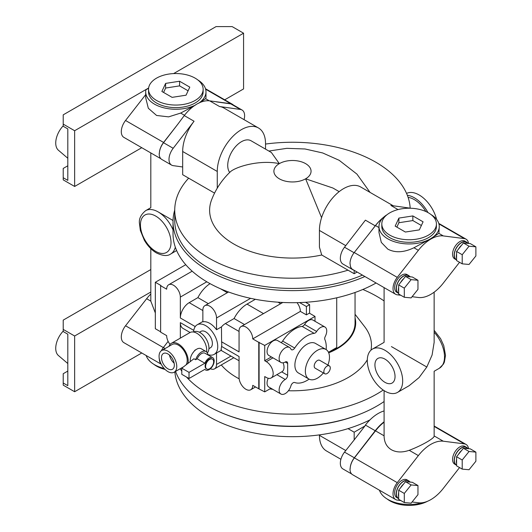 <?xml version="1.0" encoding="UTF-8"?>
<svg xmlns="http://www.w3.org/2000/svg" width="532" height="532" viewBox="0 0 532 532"><rect width="100%" height="100%" fill="white"/><g stroke="black" fill="none" stroke-linecap="round" stroke-linejoin="round"><path stroke-width="0.8" d="M169.475 355.077A9.104 5.254 -120 0 0 174.157 363.19M167.913 368.816A9.104 5.254 -120 0 0 172.461 369.268A9.104 5.254 -120 0 0 173.858 361.973A9.104 5.254 -120 0 0 167.913 353.953A9.104 5.254 -120 0 0 163.364 353.507A9.104 5.254 -120 0 0 161.967 360.796A9.104 5.254 -120 0 0 167.913 368.816M167.913 351.167A12.515 7.222 -120 0 0 161.655 350.548A12.515 7.222 -120 0 0 159.74 360.576A12.515 7.222 -120 0 0 167.913 371.602A12.515 7.222 -120 0 0 174.17 372.22A12.515 7.222 -120 0 0 176.085 362.199A12.515 7.222 -120 0 0 167.913 351.167M186.02 364.899A12.515 7.222 -120 0 0 186.04 354.678A12.515 7.222 -120 0 0 178.373 345.128A12.515 7.222 -120 0 0 172.115 344.51L161.655 350.548M187.989 363.363A13.938 8.046 -120 0 0 178.373 343.971A13.938 8.046 -120 0 0 171.404 343.28A13.938 8.046 -120 0 0 169.05 346.279M181.558 367.958A13.938 8.046 -120 0 0 182.004 368.024M206.622 351.958A13.938 8.046 -120 0 0 196.873 333.285A13.938 8.046 -120 0 0 189.904 332.6L171.404 343.28M195.856 349.724L195.005 350.089L192.484 353.394M207.314 352.876A12.515 7.222 -120 0 0 207.946 342.648A12.515 7.222 -120 0 0 200.092 332.593A12.515 7.222 -120 0 0 193.834 331.975L193.681 332.061M207.892 354.897A9.104 5.254 120 0 0 206.05 351.532L201.222 348.746A9.104 5.254 120 0 0 196.674 349.192A9.104 5.254 120 0 0 190.33 361.547M206.05 351.532A9.104 5.254 120 0 0 201.495 351.978A9.104 5.254 120 0 0 195.636 359.732L193.927 358.748L181.791 368.191L189.026 372.367L204.867 363.223L197.226 358.814L195.636 359.732M208.916 348.659L210.419 347.788A9.476 5.473 -120 0 0 211.869 340.194A9.476 5.473 -120 0 0 205.678 331.842A9.476 5.473 -120 0 0 200.943 331.376L199.434 332.241M204.867 363.223A7.109 4.103 120 0 1 209.143 358.016A7.109 4.103 120 0 1 212.694 357.664A7.109 4.103 120 0 1 213.784 363.363A7.109 4.103 120 0 1 209.143 369.627A7.109 4.103 120 0 1 205.585 369.979A7.109 4.103 120 0 1 204.867 369.354L189.026 378.498L181.791 374.322L181.791 368.191M212.694 357.664L205.053 353.255A7.109 4.103 120 0 0 201.495 353.607A7.109 4.103 120 0 0 197.226 358.814M207.846 354.538A17.064 9.855 -120 0 0 214.21 354.359A17.064 9.855 -120 0 0 216.83 340.686A17.064 9.855 -120 0 0 205.678 325.651A17.064 9.855 -120 0 0 197.146 324.806A17.064 9.855 -120 0 0 193.621 332.048M189.026 378.498L189.026 372.367M212.468 359.18L211.982 358.901A5.686 3.285 120 0 0 209.143 359.18A5.686 3.285 120 0 0 205.425 364.194A5.686 3.285 120 0 0 206.296 368.749L206.775 369.028A5.686 3.285 120 0 0 209.621 368.749A5.686 3.285 120 0 0 213.339 363.735A5.686 3.285 120 0 0 212.468 359.18A5.686 3.285 120 0 0 209.621 359.459A5.686 3.285 120 0 0 205.904 364.473A5.686 3.285 120 0 0 206.775 369.028M216.537 329.727A17.064 9.855 -120 0 0 209.701 323.323A17.064 9.855 -120 0 0 202.865 321.833L202.865 310.09A9.669 5.586 -120 0 1 204.867 305.661A9.669 5.586 -120 0 1 212.321 308.254A9.669 5.586 -120 0 1 216.537 317.983L216.537 329.727L221.465 326.881L221.598 341.803A17.064 9.855 -120 0 1 221.598 346.452C220.933 350.169 220.886 351.3 221.465 349.843M221.099 350.382L214.21 354.359M210.386 368.729A9.669 5.586 -120 0 0 214.536 368.856A9.669 5.586 -120 0 0 216.537 364.427L216.537 353.015M255.36 299.29L247.028 304.098A23.893 13.792 120 0 0 234.087 318.535L225.388 323.556A12.515 7.222 120 0 0 221.465 326.881M221.598 346.452L239.061 356.533L239.061 377.434A9.669 5.586 -120 0 0 245.904 389.278A9.669 5.586 -120 0 0 250.738 389.757A9.669 5.586 -120 0 0 252.74 385.328L258.771 388.812L258.771 342.369L252.74 338.884A9.669 5.586 -120 0 0 248.517 329.155A9.669 5.586 -120 0 0 241.069 326.562A9.669 5.586 -120 0 0 239.061 330.99L239.061 351.891L221.598 341.803M180.341 338.119L180.341 322.631A12.515 7.222 120 0 0 182.935 328.357L190.097 332.493M210.067 283.656A23.893 13.792 120 0 0 197.891 297.634L189.193 302.661A12.515 7.222 120 0 0 180.341 317.983L180.341 297.082A9.669 5.586 -120 0 0 176.119 287.353A9.669 5.586 -120 0 0 168.671 284.766A9.669 5.586 -120 0 0 166.669 289.189L160.631 285.704L160.631 332.148L166.669 335.632A9.669 5.586 -120 0 0 170.067 344.423M244.527 324.567L234.087 318.535M280.637 303.719L277.997 302.189M297.002 302.648A9.669 5.586 60 0 1 300.361 311.393L306.392 314.871L309.371 313.155L315.004 316.407L264.723 345.434L258.771 342.369M309.611 313.295L309.611 304.656L306.392 306.512L306.392 314.871M306.392 306.512L299.583 302.582M264.723 345.434L264.723 360.756L266.333 361.687A9.669 5.586 60 0 1 272.65 370.206A9.669 5.586 60 0 1 271.167 377.959A9.669 5.586 60 0 1 266.333 377.481L264.723 376.55L264.723 391.878L258.771 388.812M264.723 391.878L270.961 388.274M300.361 311.393L252.74 338.884M259.097 388.626L259.097 342.182M208.331 303.666L197.891 297.634M160.631 331.782L155.324 328.716L155.324 282.273L185.748 264.703M155.324 282.273L160.957 285.518L160.631 285.704M309.611 304.656L305.514 302.289M315.004 321.281L315.004 316.407M271.36 356.925L264.723 360.756M309.085 379.13A27.305 15.761 -60 0 1 294.708 382.508A3.411 1.968 120 0 0 293.179 382.761A3.411 1.968 120 0 0 290.931 385.826A8.645 4.994 -60 0 1 280.916 394.026A8.645 4.994 -60 0 1 279.593 387.097A8.645 4.994 -60 0 1 285.238 379.476A3.411 1.968 120 0 0 287.652 375.293L287.652 363.409A3.411 1.968 120 0 0 286.947 361.846A3.411 1.968 120 0 0 285.238 362.013A8.645 4.994 -60 0 1 280.916 362.438L268.846 355.476A8.645 4.994 -60 0 1 267.523 348.546A8.645 4.994 -60 0 1 273.169 340.926A8.645 4.994 -60 0 1 277.491 340.5L289.561 347.463A8.645 4.994 -60 0 1 290.931 349.092A3.411 1.968 120 0 0 291.47 349.73A3.411 1.968 120 0 0 294.708 348.048A27.305 15.761 -60 0 1 306.957 335.911A27.305 15.761 -60 0 1 314.173 333.358A3.411 1.968 120 0 0 316.646 331.463A8.645 4.994 -60 0 1 320.63 327.459A8.645 4.994 -60 0 1 324.952 327.034A8.645 4.994 -60 0 1 325.271 336.437A3.411 1.968 120 0 0 324.866 339.529A27.305 15.761 -60 0 1 326.143 349.584M281.115 342.595A3.411 1.968 120 0 0 282.638 341.079A27.305 15.761 -60 0 1 294.894 328.942A27.305 15.761 -60 0 1 302.11 326.395A3.411 1.968 120 0 0 304.583 324.493A8.645 4.994 -60 0 1 308.567 320.49A8.645 4.994 -60 0 1 312.889 320.065L324.952 327.034M280.916 394.026L268.846 387.057A8.645 4.994 -60 0 1 268.228 378.265M271.167 377.959L282.027 371.688A9.669 5.586 -120 0 0 283.124 362.797M280.916 362.438A8.645 4.994 -60 0 1 279.593 355.516A8.645 4.994 -60 0 1 285.238 347.895A8.645 4.994 -60 0 1 289.561 347.463M328.477 352.284L336.723 347.522L336.723 297.794M327.912 365.052A17.064 9.855 120 0 0 325.95 349.464L315.489 343.426A17.064 9.855 120 0 0 306.957 344.271A17.064 9.855 120 0 0 295.812 359.306A17.064 9.855 120 0 0 298.425 372.985L308.886 379.023A17.064 9.855 120 0 0 317.418 378.172A17.064 9.855 120 0 0 323.363 372.932M355.05 292.48L355.05 322.911A62.57 36.123 180 0 1 328.543 352.43M325.95 349.464A17.064 9.855 120 0 0 317.418 350.309A17.064 9.855 120 0 0 306.266 365.344A17.064 9.855 120 0 0 308.886 379.023M355.05 317.71A63.215 36.495 180 0 1 328.71 352.816M329.341 365.876L319.692 360.304A4.549 2.627 120 0 0 317.418 360.53A4.549 2.627 120 0 0 314.445 364.54A4.549 2.627 120 0 0 315.137 368.184L324.793 373.757A4.549 2.627 120 0 0 327.067 373.531A4.549 2.627 120 0 0 330.04 369.521A4.549 2.627 120 0 0 329.341 365.876A4.549 2.627 120 0 0 327.067 366.102A4.549 2.627 120 0 0 324.094 370.112A4.549 2.627 120 0 0 324.793 373.757M355.05 314.286L364.573 326.588A78.975 45.599 180 0 1 370.984 350.162M367.299 359.792A78.975 45.599 180 0 1 288.411 390.741M272.856 389.371A78.975 45.599 180 0 1 269.89 388.892M239.167 378.844A78.975 45.599 180 0 1 236.634 377.441A78.975 45.599 180 0 1 221.292 364.952M174.735 210.047A119.454 68.967 0 0 0 173.026 221.664L173.026 233.734A119.454 68.967 0 0 0 208.012 282.499A119.454 68.967 0 0 0 376.091 282.991M362.837 289.468A119.454 68.967 180 0 1 376.942 296.437A119.454 68.967 180 0 1 384.091 300.946M383.213 390.056A119.454 68.967 180 0 1 208.012 393.966A119.454 68.967 180 0 1 186.539 377.062M181.791 371.13A119.454 68.967 180 0 1 180.202 368.743M173.026 221.664A119.454 68.967 0 0 0 208.012 270.429A119.454 68.967 0 0 0 364.872 276.514M384.091 401.534A119.454 68.967 180 0 1 208.012 406.042A119.454 68.967 180 0 1 175.567 371.416M362.458 275.124A117.745 67.976 180 0 1 209.222 268.52A117.745 67.976 180 0 1 174.735 220.454L174.735 210.233A117.745 67.976 180 0 1 188.661 178.167L214.549 193.109M223.906 413.743A117.745 67.976 0 0 0 361.048 413.743M354.179 270.336L354.179 273.721L348.028 270.176A117.745 67.976 180 0 1 209.222 258.306A117.745 67.976 180 0 1 174.735 210.233M265.528 144.059A117.745 67.976 180 0 1 375.738 162.167A117.745 67.976 180 0 1 410.165 208.158M174.855 371.828A117.745 67.976 0 0 0 209.222 416.769A117.745 67.976 0 0 0 348.028 428.639A117.745 67.976 0 0 0 369.986 419.874M408.104 197.392A23.893 13.792 60 0 1 414.322 199.613A23.893 13.792 60 0 1 425.859 211.53M197.778 79.913A30.144 17.403 180 0 1 205.984 91.85A30.144 17.403 180 0 1 198.502 103.328L198.383 103.261A34.128 19.704 120 0 0 195.603 104.87L194.38 105.695A34.128 19.704 120 0 0 184.258 115.57L194.067 121.236A34.128 19.704 120 0 0 182.675 151.487L182.675 174.709L188.661 178.167M348.028 270.176L321.734 254.994A82.859 47.84 180 0 1 233.887 244.062A82.859 47.84 180 0 1 211.517 200.059C215.633 189.306 221.837 179.962 230.13 172.016M354.179 273.721L357.105 272.032M384.091 410.943A34.128 19.704 120 0 0 378.146 413.517A34.128 19.704 120 0 0 365.411 425.068L364.952 425.972L354.179 432.19L348.028 428.639M407.346 195.304A26.168 15.109 60 0 1 414.322 197.758A26.168 15.109 60 0 1 427.974 212.581M265.528 149.126L265.528 143.593A34.128 19.704 120 0 0 258.459 127.966A34.128 19.704 120 0 0 232.165 137.11A34.128 19.704 120 0 0 217.262 171.457L217.262 188.142M393.248 205.784L360.623 186.951A34.128 19.704 120 0 0 334.322 196.095A34.128 19.704 120 0 0 319.426 230.436L319.426 247.147L321.734 254.994M229.691 172.441A19.338 11.165 120 0 1 232.969 149.958A19.338 11.165 120 0 1 251.064 140.774L271.406 152.518L279.333 163.637C258.239 159.201 233.269 167.7 229.718 172.481M339.17 191.64L332.886 188.015L305.621 178.812L321.581 217.681M354.179 432.19L354.179 439.917L344.517 452.12A12.515 7.222 120 0 0 342.934 468.945L351.665 473.985M319.426 434.877L319.426 435.349A34.128 19.704 120 0 0 326.495 450.97L340.906 459.289M354.179 439.917L364.952 425.972M384.091 421.783A34.128 19.704 120 0 0 375.226 430.734L354.332 457.786A12.515 7.222 120 0 0 350.156 468.971A12.515 7.222 120 0 1 354.392 457.892L375.499 430.84A33.842 19.538 -60 0 1 384.091 422.202M406.561 193.415A26.168 15.109 60 0 1 419.149 194.971A26.168 15.109 60 0 1 436.626 219.417M194.067 121.236L173.179 148.288A12.515 7.222 120 0 0 171.59 165.106A12.515 7.222 120 0 0 173.179 165.645L182.675 166.975M258.459 127.966L223.872 107.996A34.128 19.704 120 0 0 219.543 106.533L240.437 109.459A12.515 7.222 120 0 1 242.02 109.998A12.515 7.222 120 0 1 244.048 119.647M233.289 104.95A12.515 7.222 120 0 0 232.371 104.239A12.515 7.222 120 0 0 230.722 103.693L209.728 100.867A34.128 19.704 120 0 0 199.606 102.676L198.502 103.328M383.732 217.149A34.128 19.704 120 0 0 375.226 225.827L365.411 220.162L344.517 247.214A12.515 7.222 120 0 0 342.934 264.032L352.749 269.697A12.515 7.222 120 0 0 353.827 270.136M431.06 214.602A30.144 17.403 180 0 1 439.266 226.539A30.144 17.403 180 0 1 430.435 238.841A30.144 17.403 180 0 1 387.801 238.841A30.144 17.403 180 0 1 378.97 226.539A30.144 17.403 180 0 1 386.451 215.061L386.545 215.114M410.844 208.251L390.887 205.452L398.029 209.581M400.802 295.26L397.271 294.814A12.515 7.222 -60 0 1 395.622 294.269L352.749 269.511A12.515 7.222 -60 0 1 350.156 263.879A12.515 7.222 120 0 0 352.749 269.697M395.622 294.269A12.515 7.222 -60 0 1 397.271 277.372L354.232 252.52A12.515 7.222 -60 0 0 349.996 263.786L350.156 263.879M468.546 448.702A12.515 7.222 120 0 0 466.052 444.433A12.515 7.222 120 0 0 464.409 443.888L443.302 441.208A33.842 19.538 120 0 0 418.371 455.598L397.271 482.65A12.515 7.222 120 0 0 395.622 499.548L352.583 474.704A12.515 7.222 120 0 1 349.996 468.878L350.156 468.971M168.132 341.358L163.364 347.536A12.515 7.222 120 0 0 161.296 350.781M159.347 153.715A12.515 7.222 -60 0 1 163.524 142.716L177.861 124.156L163.583 142.45A12.515 7.222 120 0 0 159.347 153.715L159.188 153.622A12.515 7.222 120 0 0 161.775 159.44L171.59 165.106M216.451 101.878L230.782 103.886A12.515 7.222 -60 0 1 232.371 104.425L242.02 109.998M195.716 104.937A30.144 17.403 180 0 1 163.397 107.703A30.144 17.403 180 0 1 145.688 91.85A30.144 17.403 180 0 1 145.894 89.815L148.594 88.259M145.688 91.85L145.688 97.735L148.315 108.255L156.588 115.464L168.611 116.867L180.667 113.077L194.38 105.742M184.258 115.57L177.861 124.156M148.534 89.296L148.534 91.85A27.305 15.761 0 0 0 156.528 103.002A27.305 15.761 0 0 0 186.286 106.413A27.305 15.761 0 0 0 203.138 91.85L203.138 89.296A27.305 15.761 0 0 0 195.144 78.151A27.305 15.761 0 0 0 165.386 74.733A27.305 15.761 0 0 0 148.534 89.296A27.305 15.761 0 0 0 156.528 100.442A27.305 15.761 0 0 0 186.286 103.86A27.305 15.761 0 0 0 203.138 89.296M199.606 102.723L205.591 98.686L205.984 97.735L205.984 91.85M375.226 225.827L368.669 234.319L375.499 225.561A33.842 19.538 -60 0 1 383.353 217.502M378.97 226.539L378.97 232.418L381.304 242.406L387.801 249.122C395.17 253.019 403.888 252.567 413.949 247.759L430.435 238.841L438.88 233.368L439.266 226.539M381.816 223.985L381.816 226.539A27.305 15.761 0 0 0 389.81 237.684A27.305 15.761 0 0 0 419.568 241.102A27.305 15.761 0 0 0 436.42 226.539L436.42 223.985A27.305 15.761 0 0 0 428.426 212.833A27.305 15.761 0 0 0 398.668 209.422A27.305 15.761 0 0 0 381.816 223.985A27.305 15.761 0 0 0 389.81 235.131A27.305 15.761 0 0 0 419.568 238.549A27.305 15.761 0 0 0 436.42 223.985M397.271 277.372L418.371 250.319A33.842 19.538 -60 0 1 443.302 235.922L464.409 238.609A12.515 7.222 -60 0 1 466.052 239.154A12.515 7.222 -60 0 1 468.546 243.423M459.535 262.296L443.302 283.104A33.842 19.538 -60 0 1 430.84 294.342A33.842 19.538 -60 0 1 418.371 297.494L412.087 296.696M354.232 252.52L368.669 234.319M164.129 368.443A30.144 17.403 180 0 1 154.519 364.706A30.144 17.403 180 0 1 146.18 355.536M422.322 502.733A30.144 17.403 180 0 1 379.462 490.218M159.194 358.109A12.515 7.222 120 0 0 159.188 358.714L159.307 358.787M160.937 363.642A12.515 7.222 -60 0 1 159.347 359.014A12.515 7.222 -60 0 0 161.123 364.021M443.302 441.208L434.145 435.921C434.937 437.996 421.949 445.51 409.221 450.311C402.312 452.666 396.38 452.479 391.419 449.766C386.618 446.847 384.177 442.192 384.091 435.808L384.091 390.634M395.622 499.548A12.515 7.222 120 0 0 397.271 500.093L400.802 500.546M145.688 94.649L125.539 120.485A12.515 7.222 120 0 0 123.89 137.382L160.857 158.729M148.627 88.013L74.64 130.726L74.64 186.459L141.765 147.703M224.71 99.817L243.57 88.93L243.57 33.197L173.605 73.589M467.488 242.871A10.241 5.912 120 0 0 466.524 242.053L464.915 241.122A10.241 5.912 120 0 0 459.801 241.634A10.241 5.912 120 0 0 453.111 250.652A10.241 5.912 120 0 0 454.68 258.858L456.29 259.789A10.241 5.912 120 0 0 456.582 259.935M409.567 276.308A10.241 5.912 120 0 0 408.609 275.49L407 274.565A10.241 5.912 120 0 0 401.879 275.071A10.241 5.912 120 0 0 395.19 284.095A10.241 5.912 120 0 0 396.759 292.294L398.368 293.225A10.241 5.912 120 0 0 398.661 293.378M391.419 346.591C381.876 341.079 381.876 341.079 391.419 346.591L426.817 367.027L432.09 355.03L434.145 342.362L434.145 292.168M153.901 364.34A27.305 15.761 0 0 0 156.528 366.102A27.305 15.761 0 0 0 165.1 369.447M161.229 364.221L123.89 342.661A12.515 7.222 -60 0 1 125.539 325.764L146.639 298.711A33.842 19.538 -60 0 1 150.809 293.977M150.809 292.028L74.64 336.005L74.64 391.738L141.765 352.982M412.087 501.975L418.371 502.78A33.842 19.538 120 0 0 430.84 499.628A33.842 19.538 120 0 0 443.302 488.383L459.535 467.575M387.183 499.023A27.305 15.761 0 0 0 389.81 500.785A27.305 15.761 0 0 0 427.622 501.23M467.488 448.15A10.241 5.912 120 0 0 466.524 447.332L464.915 446.408A10.241 5.912 120 0 0 459.801 446.913A10.241 5.912 120 0 0 453.111 455.937A10.241 5.912 120 0 0 454.68 464.137L456.29 465.068A10.241 5.912 120 0 0 456.582 465.221M409.567 481.586A10.241 5.912 120 0 0 408.609 480.775L407 479.844A10.241 5.912 120 0 0 401.879 480.349A10.241 5.912 120 0 0 395.19 489.374A10.241 5.912 120 0 0 396.759 497.58L398.368 498.504A10.241 5.912 120 0 0 398.661 498.657M426.817 367.027C436.366 372.54 436.366 372.54 426.817 367.027L419.056 377.594L409.121 385.713L397.497 392.417A25.031 14.45 -120 0 0 401.334 372.367A25.031 14.45 -120 0 0 384.988 350.309A25.031 14.45 -120 0 0 372.473 349.072A25.031 14.45 -120 0 0 368.636 369.122A25.031 14.45 -120 0 0 384.988 391.18A25.031 14.45 -120 0 0 397.497 392.417M155.324 312.949L150.809 301.119L146.639 298.711M150.809 152.923L150.809 207.68L145.628 210.672A25.031 14.45 60 0 1 158.137 211.909C148.594 206.396 148.594 206.396 158.137 211.909L173.046 220.514M74.64 186.459L63.215 179.863L63.215 177.728L67.803 180.375L67.803 128.917L63.215 126.264L63.215 114.839L216.059 26.6L232.145 26.6L243.57 33.197M74.64 130.726L63.215 124.129M186.054 95.195L189.791 87.142L179.577 81.236L165.618 83.398L161.881 91.457L172.095 97.356L186.054 95.195M398.9 218.087L395.163 226.14L405.377 232.038L419.336 229.884L423.08 221.824L412.859 215.925L398.9 218.087L398.9 222.728L396.859 227.124M408.609 275.49A10.241 5.912 120 0 0 403.489 276.002A10.241 5.912 120 0 0 396.799 285.019A10.241 5.912 120 0 0 398.368 293.225M466.524 242.053A10.241 5.912 120 0 0 461.404 242.559A10.241 5.912 120 0 0 454.72 251.583A10.241 5.912 120 0 0 456.29 259.789M74.64 391.738L63.215 385.141L63.215 383.007L67.803 385.653L67.803 334.196L63.215 331.549L63.215 320.124L150.809 269.551M74.64 336.005L63.215 329.408M466.524 447.332A10.241 5.912 120 0 0 461.404 447.838A10.241 5.912 120 0 0 454.72 456.862A10.241 5.912 120 0 0 456.29 465.068M408.609 480.775A10.241 5.912 120 0 0 403.489 481.28A10.241 5.912 120 0 0 396.799 490.305A10.241 5.912 120 0 0 398.368 498.504M176.631 250.552L170.652 254.017C167.547 256.324 162.805 255.965 156.435 252.946C151.64 250.087 147.61 245.844 144.332 240.211L140.348 230.462L139.444 223.427C138.792 218.918 140.854 214.662 145.628 210.672M67.803 165.791L63.215 168.438L63.215 177.728M188.095 90.799L179.577 85.885L165.618 88.046L165.618 83.398M179.577 85.885L179.577 81.236M165.618 88.046L163.577 92.442M421.377 225.488L412.859 220.567L412.859 215.925M412.859 220.567L398.9 222.728M417.966 280.264L411.13 279.652L404.293 288.158L404.293 297.275L411.13 297.887L417.966 289.381L417.966 280.264L412.34 277.012L410.505 276.853L408.496 275.689A10.008 5.779 120 0 0 403.489 276.188A10.008 5.779 120 0 0 396.945 285.006A10.008 5.779 120 0 0 398.481 293.026L398.661 293.132M475.887 246.828L469.051 246.216L462.208 254.722L462.208 263.839L469.051 264.451L475.887 255.945L475.887 246.828L470.255 243.576L468.426 243.41L466.411 242.253A10.008 5.779 120 0 0 461.404 242.745A10.008 5.779 120 0 0 454.867 251.57A10.008 5.779 120 0 0 456.403 259.589L456.582 259.696M384.988 359.133A14.218 8.213 -120 0 0 377.873 358.428A14.218 8.213 -120 0 0 375.698 369.826A14.218 8.213 -120 0 0 384.988 382.355A14.218 8.213 -120 0 0 392.097 383.06A14.218 8.213 -120 0 0 394.279 371.662A14.218 8.213 -120 0 0 384.988 359.133M63.215 383.007L63.215 373.717L67.803 371.07M475.887 452.107L469.051 451.495L462.208 460L462.208 469.118L469.051 469.729L475.887 461.224L475.887 452.107L470.255 448.855L468.426 448.689L466.411 447.532A10.008 5.779 120 0 0 461.404 448.024A10.008 5.779 120 0 0 454.867 456.848A10.008 5.779 120 0 0 456.403 464.868L456.582 464.975M417.966 485.543L411.13 484.938L404.293 493.443L404.293 502.56L411.13 503.166L417.966 494.66L417.966 485.543L412.34 482.298L410.505 482.132L408.496 480.968A10.008 5.779 120 0 0 403.489 481.467A10.008 5.779 120 0 0 396.945 490.285A10.008 5.779 120 0 0 398.481 498.311L398.661 498.411M63.215 125.825A17.064 9.855 120 0 0 58.414 150.237L67.803 158.25M407.332 276.567L410.505 276.853A10.008 5.779 120 0 0 407.332 276.567L405.497 276.401L403.668 278.682A10.008 5.779 120 0 0 400.496 282.632L398.661 284.906L398.661 287.353A10.008 5.779 120 0 0 398.661 291.583L398.661 294.023L404.293 297.275M465.247 243.131L468.426 243.41A10.008 5.779 120 0 0 465.247 243.131L463.419 242.964L461.583 245.245A10.008 5.779 120 0 0 458.411 249.189L456.582 251.47L456.582 253.91A10.008 5.779 120 0 0 456.582 258.146L456.582 260.587L462.208 263.839M63.215 331.103A17.064 9.855 120 0 0 58.414 355.522L67.803 363.529M465.247 448.409L468.426 448.689A10.008 5.779 120 0 0 465.247 448.409L463.419 448.243L461.583 450.524A10.008 5.779 120 0 0 458.411 454.474L456.582 456.749L456.582 459.196A10.008 5.779 120 0 0 456.582 463.425L456.582 465.866L462.208 469.118M407.332 481.846L410.505 482.132A10.008 5.779 120 0 0 407.332 481.846L405.497 481.686L403.668 483.96A10.008 5.779 120 0 0 400.496 487.911L398.661 490.191L398.661 492.632A10.008 5.779 120 0 0 398.661 496.861L398.661 499.309L404.293 502.56M398.661 287.353L398.661 291.583M403.668 278.682L400.496 282.632M461.583 245.245L458.411 249.189M456.582 253.91L456.582 258.146M461.583 450.524L458.411 454.474M456.582 459.196L456.582 463.425M403.668 483.96L400.496 487.911M398.661 492.632L398.661 496.861M404.293 288.158L398.661 284.906M411.13 279.652L405.497 276.401M462.208 254.722L456.582 251.47M469.051 246.216L463.419 242.964M469.051 451.495L463.419 448.243M462.208 460L456.582 456.749M411.13 484.938L405.497 481.686M404.293 493.443L398.661 490.191M230.974 356.094L216.537 364.427M239.061 331.456L225.388 323.556M250.599 298.326L216.537 317.983M193.781 330.392L180.341 322.631M195.231 326.582L180.341 317.983M202.865 310.555L189.193 302.661M263.5 313.607L247.028 304.098M227.304 292.713L220.441 288.75M206.815 281.8L180.341 297.082M266.333 361.687L272.969 357.856M281.714 371.868L287.652 375.293M276.886 374.654L285.238 379.476M304.583 324.493L316.646 331.463M302.11 326.395L314.173 333.358M282.638 341.079L294.708 348.048M285.238 362.013L287.652 363.409M182.675 151.487L217.262 171.457M345.74 245.631L319.426 230.436M279.333 178.812A18.587 10.733 180 0 1 279.333 163.637A18.587 10.733 180 0 1 305.621 163.637A18.587 10.733 180 0 1 305.621 178.812A18.587 10.733 180 0 1 279.333 178.812M345.74 450.538L319.426 435.349M354.332 457.786L344.517 452.12M375.226 430.734L365.411 425.068M209.728 100.867L219.543 106.533M354.073 252.727L344.517 247.214M163.364 347.536L165.12 348.546M230.782 103.886L240.437 109.459M163.524 142.716L173.179 148.288M464.409 238.609L438.913 223.892M464.409 443.888L434.145 426.418M375.499 430.84L384.091 435.808M397.271 482.65L354.392 457.892M418.371 455.598L409.221 450.311M125.539 120.485L163.583 142.45M205.631 89.21L230.722 103.693M205.591 98.686L209.275 100.807M180.667 113.077L184.484 115.278M418.371 250.319L413.949 247.759M378.97 227.57L375.499 225.561M443.302 235.922L438.88 233.368M125.539 325.764L163.324 347.582M434.145 330.305L440.589 338.665L443.748 345.574L445.51 355.329L444.393 362.079L443.409 364.141L439.332 368.27A25.031 14.45 -120 0 0 434.145 332.227M158.137 211.909A25.031 14.45 60 0 1 173.026 229.891M175.314 247.174A25.031 14.45 60 0 1 170.652 254.017M155.723 251.383A21.613 12.482 -120 0 0 171.011 242.559A21.613 12.482 -120 0 0 155.723 216.092A21.613 12.482 -120 0 0 140.441 224.916A21.613 12.482 -120 0 0 155.723 251.383M174.17 372.22L183.613 366.774M205.585 369.979L204.687 369.461M202.865 321.501L197.146 324.806M239.061 360.763L221.086 350.382M233.807 357.73L214.536 368.856M228.547 291.995L204.867 305.661M255.573 386.964L250.738 389.757M282.791 302.475L241.069 326.562M192.178 271.194L168.671 284.766M370.039 192.385L356.925 174.104L339.183 160.312L322.705 152.963L305.022 148.973L286.828 148.335L268.866 151.048M466.052 239.154L438.774 223.4M466.052 444.433L434.145 426.012M205.492 88.718L232.371 104.239M372.473 349.072L384.091 342.362L384.091 287.613M434.145 435.894L434.145 371.263L439.332 368.27M150.809 301.212L150.809 248.63"/></g></svg>
